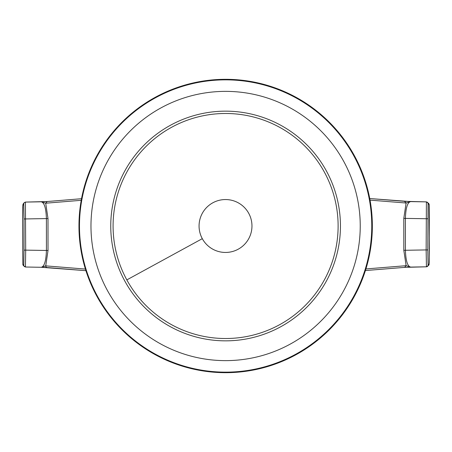 <?xml version="1.0" encoding="UTF-8"?>
<svg xmlns="http://www.w3.org/2000/svg" width="452" height="452" viewBox="0 0 452 452"><rect width="100%" height="100%" fill="white"/><g stroke="black" fill="none" stroke-linecap="round" stroke-linejoin="round"><path stroke-width="0.68" d="M81.224 200.304L45.709 203.208L47.2 201.524L81.518 198.716L47.307 201.519L25.419 202.084L24.199 202.637L23.758 203.779L24.018 218.966L46.403 218.587C46.042 208.027 44.29 202.434 41.143 201.801L45.709 203.208L47.997 218.587L46.403 218.587L46.42 250.493C46.07 261.047 44.324 266.646 41.177 267.285L47.341 267.561A1.689 1.627 -85.4 0 1 47.234 267.556L47.234 267.556A1.689 1.627 -85.4 0 1 45.742 265.872L41.273 267.29L25.453 267.013L41.177 267.285M365.917 268.946L406.128 265.686L404.636 267.369L365.414 270.55L404.529 267.375L426.439 266.804L426.146 249.922L403.822 250.301L403.805 218.401L406.094 203.016L410.682 201.603C407.512 202.242 405.755 207.841 405.404 218.401L403.805 218.401M427.807 249.922L428.067 203.564L429.101 204.564L429.4 248.911L429.134 264.109L428.101 265.115L427.807 249.922L426.146 249.922L426.405 201.874L404.495 201.326L406.094 203.016L370.047 200.129M403.822 250.301L406.128 265.686L410.715 267.087C407.546 266.454 405.783 260.86 405.421 250.301L405.404 218.401L427.79 218.757M24.018 218.966L24.035 250.137L25.696 250.131L25.448 267.013L24.233 266.465L22.871 264.324L22.6 219.983L22.837 204.779L23.758 203.779M41.143 201.801L25.414 202.089L25.696 250.131L48.014 250.493L45.742 265.872L85.422 269.076M404.602 201.332L369.753 198.547L410.608 201.603M404.636 267.369L410.648 267.092M47.2 201.524L41.211 201.795M96.881 296.263A146.691 146.691 -90 0 0 295.913 354.769A146.691 146.691 -90 0 0 354.419 155.737A146.691 146.691 -90 0 0 155.386 97.231A146.691 146.691 -90 0 0 96.881 296.263M202.298 238.667A26.448 26.448 -90 0 0 238.187 249.216A26.448 26.448 -90 0 0 248.736 213.333A26.448 26.448 -90 0 0 212.847 202.784A26.448 26.448 -90 0 0 202.298 238.667L126.831 279.895A112.514 112.514 -90 0 0 279.494 324.768A112.514 112.514 -90 0 0 324.366 172.105A112.514 112.514 -90 0 0 171.709 127.232A112.514 112.514 -90 0 0 126.831 279.895M85.925 270.675L47.341 267.561M428.101 265.115A1.689 1.689 45.8 0 1 426.439 266.804L410.715 267.087M48.014 250.493L47.997 218.587M429.134 264.109A1.689 1.689 45.8 0 1 428.62 265.324L426.439 266.804M428.067 203.564L427.552 202.349L426.405 201.874L410.682 201.603M24.035 250.137L23.792 265.324M25.414 202.089L24.199 202.637L22.837 204.779M429.101 204.564L428.586 203.355L429.038 204.089C429.174 207.457 429.157 196.49 429.383 219.768L429.236 262.9L428.62 265.324M25.453 267.013L23.312 265.465A1.689 1.689 -42.6 0 1 22.871 264.324M97.333 296.003A146.143 146.143 90 0 1 155.618 97.711A146.143 146.143 90 0 1 353.91 155.996A146.143 146.143 90 0 1 295.619 354.289A146.143 146.143 90 0 1 97.333 296.003M343.791 161.511A134.634 134.634 -90 0 0 161.115 107.819A134.634 134.634 -90 0 0 107.423 290.489A134.634 134.634 -90 0 0 290.094 344.181A134.634 134.634 -90 0 0 343.791 161.511M124.792 281.008A114.842 114.842 90 0 1 170.59 125.187A114.842 114.842 90 0 1 326.412 170.992A114.842 114.842 90 0 1 280.613 326.813A114.842 114.842 90 0 1 124.792 281.008M85.925 270.68L41.245 267.29M428.586 203.355L426.4 201.874M23.284 203.637L22.724 206.643L22.6 219.983L22.837 264.267L23.312 265.465"/></g></svg>
